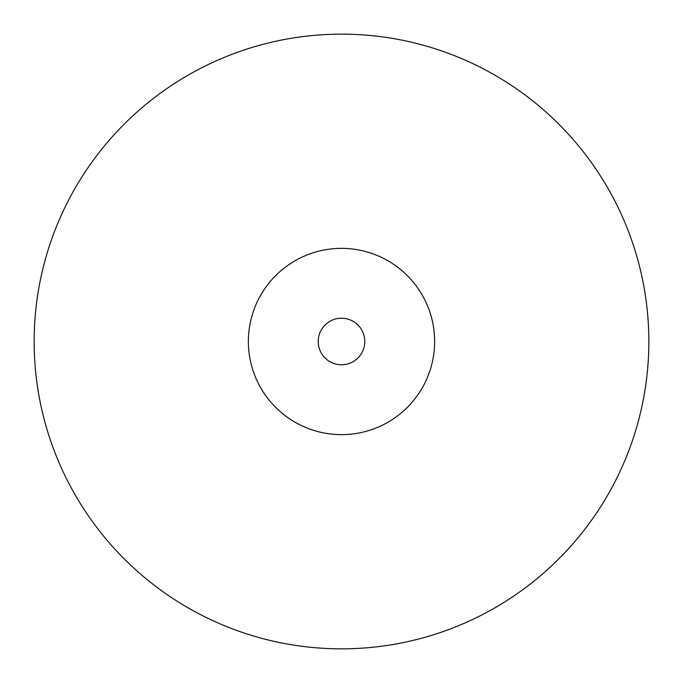 <?xml version="1.0" encoding="UTF-8"?>
<svg xmlns="http://www.w3.org/2000/svg" width="683" height="683" viewBox="0 0 683 683"><rect width="100%" height="100%" fill="white"/><g stroke="black" fill="none" stroke-linecap="round" stroke-linejoin="round"><path stroke-width="1.02" d="M434.636 341.5A93.136 93.136 0 0 0 341.5 248.364A93.136 93.136 0 0 0 248.364 341.5A93.136 93.136 0 0 0 341.5 434.636A93.136 93.136 0 0 0 434.636 341.5M648.85 341.5A307.35 307.35 0 0 0 341.5 34.15A307.35 307.35 0 0 0 34.15 341.5A307.35 307.35 0 0 0 341.5 648.85A307.35 307.35 0 0 0 648.85 341.5M364.782 341.5A23.282 23.282 0 0 0 341.5 318.218A23.282 23.282 0 0 0 318.218 341.5A23.282 23.282 0 0 0 341.5 364.782A23.282 23.282 0 0 0 364.782 341.5"/></g></svg>
